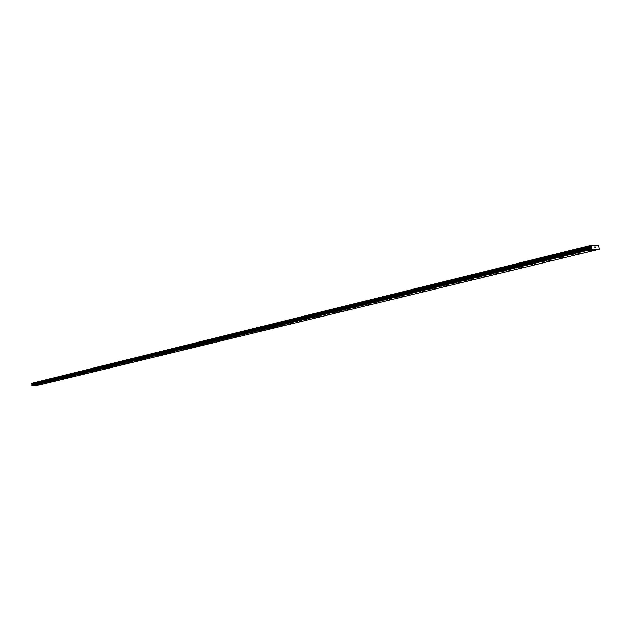 <?xml version="1.0" encoding="UTF-8"?>
<svg xmlns="http://www.w3.org/2000/svg" width="631" height="631" viewBox="0 0 631 631"><rect width="100%" height="100%" fill="white"/><g stroke="black" fill="none" stroke-linecap="round" stroke-linejoin="round"><path stroke-width="0.95" d="M36.519 384.942L34.563 385.218M41.954 383.632L39.974 383.9M40.116 383.845L41.938 383.624L40.116 383.845M47.428 382.291L45.448 382.567M52.988 380.935L51.001 381.219M58.636 379.57L56.64 379.854M64.346 378.182L62.319 378.458M62.477 378.403L64.323 378.174L62.477 378.403M70.128 376.778L68.109 377.062M75.988 375.35L73.961 375.642M81.912 373.891L79.869 374.183M87.954 372.44L85.903 372.74M94.051 370.957L91.968 371.241M92.142 371.178L94.027 370.941L92.142 371.178M100.242 369.45L98.144 369.734M98.318 369.671L100.219 369.435L98.318 369.671M106.513 367.92L104.399 368.212M104.58 368.149L106.489 367.912L104.58 368.149M112.87 366.374L110.748 366.666M110.93 366.603L112.846 366.366L110.93 366.603M119.322 364.805L117.185 365.097M117.374 365.034L119.298 364.797L117.374 365.034M125.837 363.204L123.708 363.511M132.494 361.602L130.357 361.918M139.222 359.962L137.045 360.262M137.242 360.191L139.191 359.946L137.242 360.191M146.053 358.298L143.884 358.621M152.978 356.618L150.762 356.925M150.975 356.846L152.939 356.602L150.975 356.846M159.998 354.906L157.774 355.214M157.995 355.135L159.966 354.89L157.995 355.135M167.128 353.171L164.888 353.486M165.117 353.399L167.097 353.155L165.117 353.399M174.369 351.412L172.113 351.727M172.342 351.641L174.33 351.396L172.342 351.641M181.712 349.621L179.441 349.945M179.677 349.858L181.673 349.606L179.677 349.858M189.166 347.807L186.918 348.154M196.738 345.962L194.427 346.293M194.679 346.198L196.698 345.946L194.679 346.198M204.42 344.092L202.101 344.423M202.354 344.329L204.381 344.076L202.354 344.329M212.229 342.191L209.886 342.53M210.147 342.436L212.182 342.176L210.147 342.436M220.148 340.267L217.79 340.606M218.058 340.503L220.101 340.251L218.058 340.503M228.201 338.303L225.827 338.65M226.095 338.547L228.154 338.287L226.095 338.547M236.38 336.315L233.983 336.662M234.267 336.56L236.325 336.299L234.267 336.56M244.686 334.296L242.328 334.667M253.126 332.237L250.688 332.592M250.988 332.482L253.07 332.221L250.988 332.482M261.699 330.155L259.246 330.51M259.554 330.399L261.644 330.131L259.554 330.399M270.423 328.033L267.946 328.396M268.262 328.278L270.36 328.01L268.262 328.278M279.281 325.872L276.788 326.243M277.112 326.124L279.217 325.848L277.112 326.124M288.288 323.679L285.772 324.058M286.103 323.932L288.225 323.656L286.103 323.932M297.446 321.455L294.914 321.834M295.253 321.707L297.382 321.431L295.253 321.707M306.761 319.183L304.276 319.594M316.234 316.88L313.654 317.267M314.009 317.133L316.163 316.857L314.009 317.133M325.864 314.53L323.261 314.932M323.632 314.79L325.793 314.506L323.632 314.79M335.668 312.148L333.042 312.55M333.42 312.408L335.589 312.124L333.42 312.408M345.638 309.718L343.075 310.16M355.789 307.25L353.115 307.66M353.518 307.51L355.703 307.226L353.518 307.51M366.122 304.734L363.417 305.152M363.835 305.002L366.027 304.71L363.835 305.002M376.636 302.178L373.907 302.604M374.333 302.446L376.541 302.146L374.333 302.446M387.339 299.567L384.579 300.001M385.02 299.835L387.245 299.544L385.02 299.835M398.24 296.917L395.456 297.359M395.905 297.185L398.137 296.885L395.905 297.185M409.338 294.212L406.53 294.661M406.995 294.488L409.235 294.18L406.995 294.488M420.648 291.459L417.809 291.916M418.29 291.735L420.538 291.427L418.29 291.735M432.164 288.659L429.293 289.116M429.79 288.935L432.054 288.627L429.79 288.935M443.908 285.796L441.006 286.269M441.519 286.08L443.79 285.764L441.519 286.08M455.866 282.885L452.932 283.366M453.468 283.169L455.748 282.854L453.468 283.169M468.068 279.919L465.094 280.409M465.646 280.203L467.942 279.88L465.646 280.203M480.499 276.891L477.493 277.388M478.061 277.175L480.372 276.859L478.061 277.175M493.174 273.807L490.137 274.311M490.721 274.091L493.04 273.767L490.721 274.091M506.109 270.66L503.033 271.172M503.633 270.951L505.967 270.62L503.633 270.951M519.297 267.441L516.182 267.97M516.813 267.741L519.155 267.41L516.813 267.741M532.753 264.168L529.606 264.704M530.253 264.468L532.611 264.129L530.253 264.468M546.493 260.824L543.449 261.415M560.509 257.409L557.276 257.969M557.97 257.716L560.352 257.369L557.97 257.716M574.825 253.922L571.552 254.498M572.262 254.23L574.66 253.883L572.262 254.23M589.441 250.365L586.12 250.949M586.862 250.681L589.267 250.326L586.862 250.681M40.565 384.563L38.617 384.831M46.008 383.254L44.052 383.53M51.513 381.913L49.541 382.197M57.082 380.564L55.11 380.848M62.729 379.192L60.742 379.476M68.448 377.803L66.429 378.079M66.586 378.024L68.432 377.795L66.586 378.024M74.245 376.399L72.218 376.675M72.376 376.62L74.229 376.391L72.376 376.62M80.121 374.972L78.094 375.264M86.053 373.52L84.018 373.812M92.079 372.053L90.036 372.345M98.223 370.586L96.164 370.878M104.415 369.08L102.348 369.38M110.701 367.55L108.595 367.841M108.777 367.778L110.677 367.542L108.777 367.778M117.074 366.004L114.952 366.303M115.142 366.232L117.05 365.996L115.142 366.232M123.51 364.426L121.404 364.734M130.089 362.849L127.943 363.148M128.132 363.077L130.057 362.841L128.132 363.077M136.73 361.24L134.569 361.539M134.774 361.46L136.698 361.224L134.774 361.46M143.474 359.599L141.297 359.907M141.502 359.828L143.442 359.591L141.502 359.828M150.304 357.943L148.119 358.25M148.324 358.171L150.273 357.927L148.324 358.171M157.245 356.263L155.037 356.57M155.258 356.491L157.214 356.247L155.258 356.491M164.281 354.551L162.064 354.867M162.285 354.78L164.249 354.535L162.285 354.78M171.419 352.816L169.187 353.131M169.416 353.052L171.387 352.808L169.416 353.052M178.668 351.057L176.42 351.38M176.648 351.293L178.628 351.049L176.648 351.293M186.027 349.274L183.755 349.598M183.992 349.511L185.987 349.258L183.992 349.511M193.488 347.46L191.209 347.791M191.453 347.697L193.449 347.444L191.453 347.697M201.068 345.622L198.773 345.954M199.017 345.859L201.029 345.607L199.017 345.859M208.766 343.761L206.447 344.092M206.7 343.998L208.719 343.737L206.7 343.998M216.575 341.86L214.288 342.215M224.51 339.935L222.159 340.275M222.427 340.172L224.462 339.92L222.427 340.172M232.571 337.979L230.205 338.326M230.481 338.224L232.523 337.964L230.481 338.224M240.758 335.992L238.368 336.339M238.652 336.236L240.703 335.976L238.652 336.236M249.071 333.973L246.666 334.327M246.958 334.217L249.016 333.957L246.958 334.217M257.519 331.922L255.098 332.277M255.397 332.166L257.464 331.906L255.397 332.166M266.108 329.839L263.663 330.202M263.971 330.084L266.053 329.824L263.971 330.084M274.832 327.726L272.363 328.088M272.679 327.97L274.769 327.702L272.679 327.97M283.698 325.572L281.213 325.943M281.536 325.817L283.635 325.549L281.536 325.817M292.713 323.38L290.213 323.758M290.544 323.632L292.65 323.364L290.544 323.632M301.878 321.155L299.354 321.534M299.693 321.408L301.815 321.14L299.693 321.408M311.201 318.9L308.654 319.278M309.001 319.152L311.13 318.876L309.001 319.152M320.682 316.596L318.103 316.983M318.466 316.849L320.603 316.573L318.466 316.849M330.321 314.254L327.726 314.648M328.096 314.514L330.242 314.23L328.096 314.514M340.125 311.88L337.506 312.274M337.885 312.132L340.046 311.848L337.885 312.132M350.102 309.458L347.46 309.86M347.855 309.718L350.024 309.427L347.855 309.718M360.254 306.989L357.588 307.407M357.99 307.25L360.167 306.966L357.99 307.25M370.586 304.481L367.897 304.899M368.315 304.749L370.5 304.457L368.315 304.749M381.1 301.933L378.387 302.359M378.813 302.194L381.014 301.902L378.813 302.194M391.812 299.331L389.067 299.764M389.508 299.599L391.717 299.299L389.508 299.599M402.617 296.657L399.936 297.122M413.818 293.991L411.01 294.44M411.483 294.259L413.715 293.959L411.483 294.259M425.12 291.246L422.289 291.703M422.778 291.522L425.018 291.214L422.778 291.522M436.644 288.446L433.781 288.911M434.278 288.722L436.534 288.414L434.278 288.722M448.381 285.598L445.486 286.072M446.007 285.882L448.262 285.567L446.007 285.882M460.338 282.696L457.412 283.177M457.948 282.98L460.22 282.664L457.948 282.98M472.532 279.738L469.574 280.227M470.127 280.022L472.414 279.707L470.127 280.022M484.963 276.717L482.092 277.254M497.63 273.641L494.609 274.154M495.193 273.933L497.504 273.609L495.193 273.933M510.558 270.51L507.632 271.062M523.738 267.307L520.638 267.836M521.269 267.599L523.604 267.268L521.269 267.599M537.194 264.042L534.197 264.618M550.918 260.713L547.732 261.258M548.402 261.013L550.768 260.674L548.402 261.013M564.926 257.306L561.7 257.866M562.395 257.614L564.769 257.267L562.395 257.614M579.226 253.836L575.961 254.411M576.679 254.143L579.061 253.796L576.679 254.143M593.826 250.294L590.521 250.878M591.263 250.602L593.661 250.255L591.263 250.602M595.435 246.966L595.325 247.636M595.593 247.683L595.199 246.91M595.072 247.691L594.741 246.918M591.657 249.221L590.939 245.38L598.74 245.285L599.308 249.213L591.657 249.221L32.055 385.715L39.051 385.052L599.308 249.213M590.939 245.38L31.645 383.325L32 385.651M590.853 245.593L31.55 383.467M591.452 247.944L31.921 384.878M591.444 248.015L31.905 384.918M591.728 249.332L32.055 385.715M595.711 245.317L594.796 245.546M590.939 246.074L31.589 383.758M590.987 246.193L31.621 383.829M591.476 246.847L32.023 384.2M591.578 247.092L32.094 384.334M591.618 247.336L32.118 384.484M591.602 247.573L32.086 384.634M591.357 248.298L31.802 385.107M591.334 248.417L31.771 385.178M591.405 248.811L31.802 385.423M591.468 248.929L31.85 385.486M591.681 249.284L32.023 385.683"/></g></svg>
